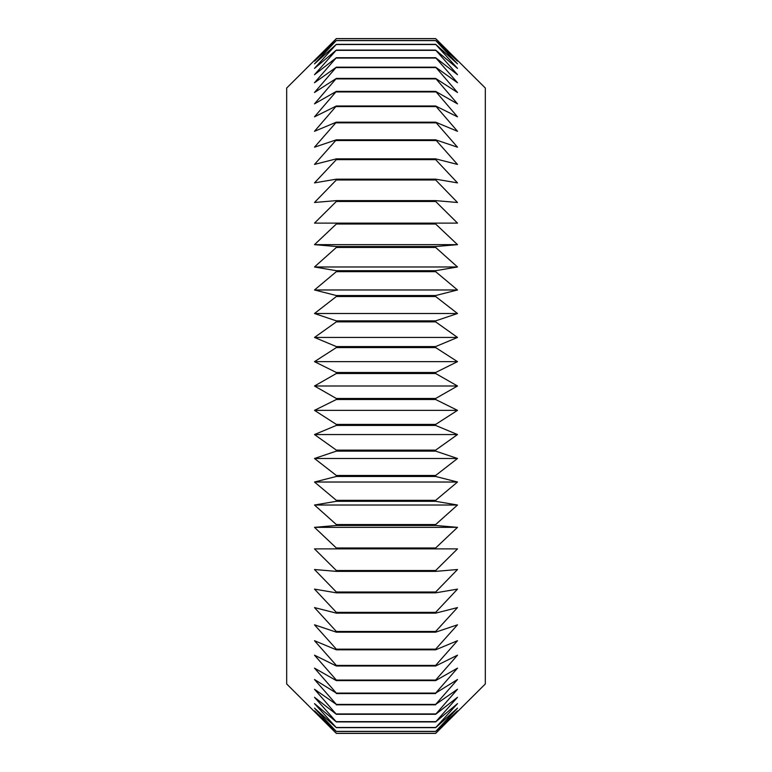 <?xml version="1.0" encoding="UTF-8"?>
<svg xmlns="http://www.w3.org/2000/svg" width="772" height="772" viewBox="0 0 772 772"><rect width="100%" height="100%" fill="white"/><g stroke="black" fill="none" stroke-linecap="round" stroke-linejoin="round"><path stroke-width="1.16" d="M336.341 38.6L314.493 61.133L336.341 40.501L314.493 63.864L336.341 44.342L314.493 68.39L336.341 50.093L314.493 74.701L336.341 57.717L314.493 82.749L336.341 67.174L314.493 92.486L336.341 78.426L314.493 103.873L336.341 91.385L314.493 116.833L336.341 105.996L314.493 131.298L336.341 122.179L314.493 147.191L336.341 139.828L314.493 164.417L336.341 158.858L336.341 159.64L314.493 182.887L336.341 179.162L336.341 179.982L314.493 202.486L336.341 200.624L336.341 201.482L314.493 223.118L336.341 223.118L336.341 224.015L314.493 244.656L336.341 246.519L336.341 247.455L314.493 266.977L336.341 270.702L336.341 271.667L314.493 289.973L336.341 295.531L336.341 296.525L314.493 313.509L336.341 320.872L336.341 321.876L314.493 337.441L336.341 346.57L336.341 347.583L314.493 361.653L336.341 372.49L336.341 373.513L314.493 386L336.341 398.487L336.341 399.51L314.493 410.347L336.341 424.417L336.341 425.43L314.493 434.559L336.341 450.124L336.341 451.128L314.493 458.491L336.341 475.475L336.341 476.469L314.493 482.027L336.341 500.333L336.341 501.298L314.493 505.023L336.341 524.545L336.341 525.481L314.493 527.344L336.341 547.985L336.341 548.882L314.493 548.882L336.341 570.518L336.341 571.376L314.493 569.514L336.341 592.018L336.341 592.838L314.493 589.113L336.341 612.36L336.341 613.142L314.493 607.583L336.341 631.448L336.341 632.172L314.493 624.809L336.341 649.156L336.341 649.821L314.493 640.702L336.341 665.396L336.341 666.004L314.493 655.167L336.341 680.064L336.341 680.614L314.493 668.127L336.341 693.102L314.493 679.514L336.341 704.411L314.493 689.251L336.341 714.283L314.493 697.299L336.341 721.907L314.493 703.61L336.341 727.658L314.493 708.136L336.341 731.499L314.493 710.867L336.341 733.4L286.682 683.963L286.682 88.037L336.341 38.6L435.659 38.6L457.507 61.133L435.659 40.501L457.507 63.864L435.659 44.342L457.507 68.39L435.659 50.093L457.507 74.701L435.659 57.717L457.507 82.749L435.659 67.174L457.507 92.486L435.659 78.426L457.507 103.873L435.659 91.385L457.507 116.833L435.659 105.996L457.507 131.298L435.659 122.179L457.507 147.191L435.659 139.828L457.507 164.417L435.659 158.858L435.659 159.64L457.507 182.887L435.659 179.162L435.659 179.982L457.507 202.486L435.659 200.624L435.659 201.482L457.507 223.118L435.659 223.118L435.659 224.015L457.507 244.656L435.659 246.519L435.659 247.455L457.507 266.977L435.659 270.702L435.659 271.667L457.507 289.973L435.659 295.531L435.659 296.525L457.507 313.509L435.659 320.872L435.659 321.876L457.507 337.441L435.659 346.57L435.659 347.583L457.507 361.653L435.659 372.49L435.659 373.513L457.507 386L435.659 398.487L435.659 399.51L457.507 410.347L435.659 424.417L435.659 425.43L457.507 434.559L435.659 450.124L435.659 451.128L457.507 458.491L435.659 475.475L435.659 476.469L457.507 482.027L435.659 500.333L435.659 501.298L457.507 505.023L435.659 524.545L435.659 525.481L457.507 527.344L435.659 547.985L435.659 548.882L457.507 548.882L435.659 570.518L435.659 571.376L457.507 569.514L435.659 592.018L435.659 592.838L457.507 589.113L435.659 612.36L435.659 613.142L457.507 607.583L435.659 631.448L435.659 632.172L457.507 624.809L435.659 649.156L435.659 649.821L457.507 640.702L435.659 665.396L435.659 666.004L457.507 655.167L435.659 680.064L435.659 680.614L457.507 668.127L435.659 693.102L457.507 679.514L435.659 704.411L457.507 689.251L435.659 714.283L457.507 697.299L435.659 721.907L457.507 703.61L435.659 727.658L457.507 708.136L435.659 731.499L457.507 710.867L435.659 733.4L485.318 683.963L485.318 88.037L435.659 38.6M336.341 733.4L435.659 733.4M336.341 733.361L435.659 733.361M336.341 731.499L435.659 731.499M336.341 731.383L435.659 731.383M336.341 727.658L435.659 727.658M336.341 727.465L435.659 727.465M336.341 721.907L435.659 721.907M336.341 721.646L435.659 721.646M336.341 714.283L435.659 714.283M336.341 713.946L435.659 713.946M336.341 704.826L435.659 704.826M336.341 704.411L435.659 704.411M336.341 693.574L435.659 693.574M336.341 693.102L435.659 693.102M336.341 680.614L435.659 680.614M336.341 680.064L435.659 680.064M336.341 666.004L435.659 666.004M336.341 665.396L435.659 665.396M336.341 649.821L435.659 649.821M336.341 649.156L435.659 649.156M336.341 632.172L435.659 632.172M336.341 631.448L435.659 631.448M336.341 613.142L435.659 613.142M336.341 612.36L435.659 612.36M336.341 592.838L435.659 592.838M336.341 592.018L435.659 592.018M336.341 571.376L435.659 571.376M336.341 570.518L435.659 570.518M336.341 548.882L435.659 548.882M336.341 547.985L435.659 547.985M314.493 527.344L457.507 527.344M336.341 525.481L435.659 525.481M336.341 524.545L435.659 524.545M314.493 505.023L457.507 505.023M336.341 501.298L435.659 501.298M336.341 500.333L435.659 500.333M314.493 482.027L457.507 482.027M336.341 476.469L435.659 476.469M336.341 475.475L435.659 475.475M314.493 458.491L457.507 458.491M336.341 451.128L435.659 451.128M336.341 450.124L435.659 450.124M314.493 434.559L457.507 434.559M336.341 425.43L435.659 425.43M336.341 424.417L435.659 424.417M314.493 410.347L457.507 410.347M336.341 399.51L435.659 399.51M336.341 398.487L435.659 398.487M314.493 386L457.507 386M336.341 373.513L435.659 373.513M336.341 372.49L435.659 372.49M314.493 361.653L457.507 361.653M336.341 347.583L435.659 347.583M336.341 346.57L435.659 346.57M314.493 337.441L457.507 337.441M336.341 321.876L435.659 321.876M336.341 320.872L435.659 320.872M314.493 313.509L457.507 313.509M336.341 296.525L435.659 296.525M336.341 295.531L435.659 295.531M314.493 289.973L457.507 289.973M336.341 271.667L435.659 271.667M336.341 270.702L435.659 270.702M314.493 266.977L457.507 266.977M336.341 247.455L435.659 247.455M336.341 246.519L435.659 246.519M314.493 244.656L457.507 244.656M336.341 224.015L435.659 224.015M336.341 223.118L435.659 223.118M336.341 201.482L435.659 201.482M336.341 200.624L435.659 200.624M336.341 179.982L435.659 179.982M336.341 179.162L435.659 179.162M336.341 159.64L435.659 159.64M336.341 158.858L435.659 158.858M336.341 140.552L435.659 140.552M336.341 139.828L435.659 139.828M336.341 122.844L435.659 122.844M336.341 122.179L435.659 122.179M336.341 106.604L435.659 106.604M336.341 105.996L435.659 105.996M336.341 91.936L435.659 91.936M336.341 91.385L435.659 91.385M336.341 78.898L435.659 78.898M336.341 78.426L435.659 78.426M336.341 67.589L435.659 67.589M336.341 67.174L435.659 67.174M336.341 58.054L435.659 58.054M336.341 57.717L435.659 57.717M336.341 50.354L435.659 50.354M336.341 50.093L435.659 50.093M336.341 44.535L435.659 44.535M336.341 44.342L435.659 44.342M336.341 40.617L435.659 40.617M336.341 40.501L435.659 40.501M336.341 38.639L435.659 38.639"/></g></svg>
